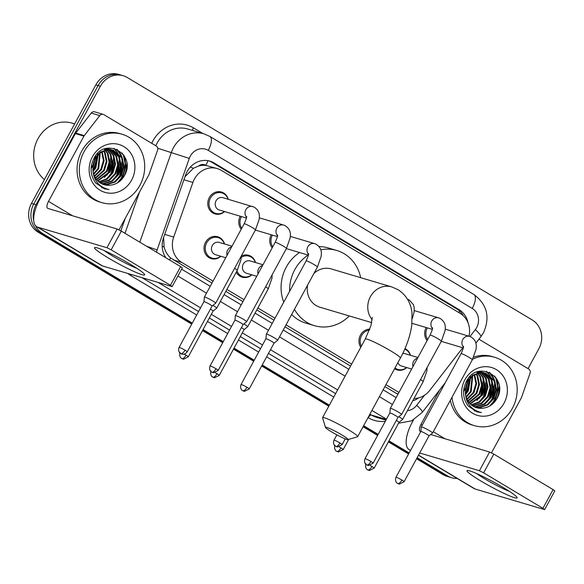 <?xml version="1.0" encoding="UTF-8"?>
<svg xmlns="http://www.w3.org/2000/svg" width="584" height="584" viewBox="0 0 584 584"><rect width="100%" height="100%" fill="white"/><g stroke="black" fill="none" stroke-linecap="round" stroke-linejoin="round"><path stroke-width="0.88" d="M360.766 347.312A11.41 10.373 -73.4 0 1 360.452 335.092A11.41 10.373 -73.4 0 1 369.789 329.12M251.857 274.838A11.41 10.373 -73.4 0 1 242.214 277.181A11.41 10.373 -73.4 0 1 236.264 272.151M220.876 256.288A11.41 10.373 -73.4 0 1 211.233 258.632A11.41 10.373 -73.4 0 1 205.531 242.338A11.41 10.373 -73.4 0 1 217.737 236.761A11.41 10.373 -73.4 0 1 224.533 243.988M406.778 367.591A11.41 10.373 -73.4 0 1 397.135 369.935A11.41 10.373 -73.4 0 1 394.58 368.73M255.609 230.125A11.41 10.373 -73.4 0 1 255.12 230.541M241.207 229.264A11.41 10.373 -73.4 0 1 240.243 216.219M224.628 211.576A11.41 10.373 -73.4 0 1 214.978 213.919A11.41 10.373 -73.4 0 1 209.284 197.626A11.41 10.373 -73.4 0 1 221.482 192.048A11.41 10.373 -73.4 0 1 228.278 199.275M286.591 248.682A11.41 10.373 -73.4 0 1 286.102 249.091M272.188 247.813A11.41 10.373 -73.4 0 1 271.224 234.768M441.511 341.428A11.41 10.373 -73.4 0 1 441.022 341.844M427.108 340.567A11.41 10.373 -73.4 0 1 426.145 327.522M198.596 166.031A21.396 19.454 -73.4 0 1 206.108 165.484L205.816 165.301A7.132 6.482 106.6 0 0 198.596 166.031L193.406 168.272L184.982 176.733M384.878 386.593L397.938 394.302M163.622 237.476L164.104 246.974C165.279 251.456 167.462 255.128 170.637 257.989L211.985 283.087M225.826 291.372L242.966 301.636M256.814 309.921L273.954 320.185M284.977 326.784L350.582 366.066M468.989 336.209A21.396 19.454 106.6 0 0 460.141 313.345L221.351 170.375A21.396 19.454 106.6 0 0 217.284 168.586L206.108 165.484M414.005 398.485A21.396 19.454 106.6 0 0 429.751 390.389L462.769 347.75M217.284 168.586A21.396 19.454 106.6 0 0 192.895 182.449L173.689 237.082A21.396 19.454 106.6 0 0 181.814 262.442L213.043 281.138M226.884 289.43L244.024 299.687M257.873 307.98L275.006 318.236M286.029 324.835L351.641 364.117M385.936 384.652L398.945 392.441M241.214 256.15A11.41 10.373 -73.4 0 1 248.718 255.31A11.41 10.373 -73.4 0 1 255.515 262.537M404.997 348.582A11.41 10.373 -73.4 0 1 410.435 355.291M467.981 322.631A21.396 19.454 106.6 0 0 458.995 309.586L214.036 162.929A21.396 19.454 106.6 0 0 209.97 161.14A21.396 19.454 106.6 0 0 185.588 175.003L163.498 237.827A21.396 19.454 106.6 0 0 165.885 257.785M208.824 160.841A21.396 19.454 -73.4 0 1 211.766 162.25L456.717 308.907A21.396 19.454 -73.4 0 1 463.44 315.871M457.199 478.449A21.396 19.454 -73.4 0 1 451.622 477.727A21.396 19.454 -73.4 0 1 447.556 475.931L417.137 457.717M33.741 220.854A21.396 19.454 -73.4 0 1 36.026 204.743L100.382 86.206A21.396 19.454 -73.4 0 1 123.26 75.745A21.396 19.454 -73.4 0 1 127.327 77.541L532.243 319.966A21.396 19.454 -73.4 0 1 538.857 348.728L528.053 368.621M192.282 323.098L42.639 233.505A21.396 19.454 -73.4 0 1 35.398 225.555M409.172 452.95L388.973 440.862M378.191 434.401L363.649 425.7M329.354 405.165L262.216 364.971M254.252 360.204L234.053 348.108M223.27 341.655L203.071 329.558M416.567 458.754L443 474.58A21.396 19.454 -73.4 0 0 447.074 476.369L449.344 477.048A21.396 19.454 -73.4 0 1 445.278 475.259L416.852 458.236L445.278 475.259A21.396 19.454 -73.4 0 0 449.344 477.048L451.622 477.727M191.72 324.135L38.084 232.155A21.396 19.454 -73.4 0 1 31.47 203.393L95.834 84.855L98.112 85.534A21.396 19.454 -73.4 0 1 120.983 75.073A21.396 19.454 -73.4 0 0 98.112 85.534L33.748 204.072L98.112 85.534L100.382 86.206M38.084 232.155L40.362 232.833A21.396 19.454 -73.4 0 1 33.748 204.072A21.396 19.454 -73.4 0 0 40.362 232.833L192.005 323.616L40.362 232.833L42.639 233.505M408.888 453.469L388.689 441.38L408.888 453.469M377.906 434.919L363.365 426.218L377.906 434.919M329.077 405.683L261.931 365.489L329.077 405.683M253.974 360.722L233.768 348.626L253.974 360.722M222.986 342.173L202.787 330.077L222.986 342.173M124.158 155.709A28.521 25.937 -73.4 0 1 121.297 177.952A28.521 25.937 -73.4 0 0 124.158 155.709M496.641 378.709A28.521 25.937 -73.4 0 1 493.772 400.952A28.521 25.937 -73.4 0 0 496.641 378.709M412.771 400.755A21.396 19.454 106.6 0 0 418.728 397.857M181.624 269.173L210.233 286.306M224.081 294.599L241.221 304.855M255.062 313.148L272.202 323.405M283.225 330.004L348.838 369.285M383.126 389.82L396.134 397.609M414.363 398.485A21.396 19.454 -73.4 0 1 413.866 398.748M496.663 399.047A28.521 25.937 106.6 0 0 499.254 385.871M124.188 176.04A28.521 25.937 106.6 0 0 126.779 162.863M95.834 84.855A21.396 19.454 -73.4 0 1 118.705 74.394L123.26 75.745M408.61 453.987L388.411 441.891M377.629 435.438L363.087 426.736M328.792 406.201L261.654 366M253.69 361.24L233.49 349.144M222.708 342.684L202.509 330.595M503.437 487.655A28.521 2.694 28.5 0 1 516.993 497.305A28.521 2.694 28.5 0 1 506.372 494.466A28.521 2.694 28.5 0 1 480.676 480.887A28.521 2.694 28.5 0 1 467.543 470.456A28.521 2.694 28.5 0 1 503.437 487.655M476.646 473.587A22.82 2.154 -151.5 0 0 484.516 478.683A22.82 2.154 -151.5 0 0 509.409 491.378M478.938 339.209L528.688 368.993A3.562 3.241 106.6 0 1 530.038 373.22L521.534 397.427A3.562 3.241 106.6 0 1 521.278 397.989L491.494 452.848M413.487 419.933L412.45 421.845A28.521 11.563 -59.1 0 0 409.18 449.702A28.521 11.563 -59.1 0 0 410.282 450.184L410.618 450.286M418.465 455.264L474.055 488.545A28.521 11.563 -59.1 0 0 475.157 489.027L544.638 509.606L542.93 508.328L553.092 489.611L554.8 490.889L544.638 509.606M483.647 472.836L479.428 470.733L489.589 452.023L493.809 454.118L483.647 472.836L542.93 508.328M419.706 452.987L479.428 470.733M493.809 454.118L553.092 489.611M489.589 452.023L430.707 434.518M420.779 431.569L420.444 431.466A7.132 2.891 120.9 0 1 420.166 431.35A7.132 2.891 120.9 0 1 420.984 424.385L439.759 389.805M472.668 359.153A35.653 32.419 -73.4 0 1 494.648 357.277A35.653 32.419 -73.4 0 1 512.453 408.194A35.653 32.419 -73.4 0 1 474.332 425.626A35.653 32.419 -73.4 0 1 452.001 397.229M473.653 357.138A35.653 32.419 -73.4 0 1 492.37 356.598L494.648 357.277M468.156 405.989L477.011 411.851L481.479 412.589C471.295 410.063 465.908 403.332 465.317 392.397A17.827 16.206 -73.4 0 0 476.566 407.698A17.827 16.206 -73.4 0 0 482.596 408.201C488.472 407.603 493.086 404.668 496.458 399.39C510.241 377.841 477.5 358.722 466.521 381.199C462.119 390.032 462.659 398.295 468.156 405.989M504.065 403.172A24.959 22.696 -73.4 0 1 472.639 413.289A24.959 22.696 -73.4 0 1 464.915 379.731A24.959 22.696 -73.4 0 1 496.349 369.614A24.959 22.696 -73.4 0 1 504.065 403.172M475.106 407.172L478.427 407.442L486.881 404.865L493.224 398.259L495.823 389.411L494.042 380.71L485.494 373.154M475.449 407.311L479.135 407.654L487.589 405.077L493.933 398.471L496.531 389.623L494.75 380.921L485.851 373.256L481.245 372.694L473.266 375.41L467.397 382.155L465.317 392.397M473.77 406.537L475.58 406.595L484.034 404.026L490.377 397.419L492.976 388.564L491.195 379.863L484.034 372.847M474.099 406.712L476.288 406.807L484.742 404.238L491.093 397.631L493.692 388.776L491.911 380.075L484.406 372.913M472.478 405.756L481.187 403.179L487.531 396.572L490.129 387.718L488.348 379.016L482.53 372.694M472.799 405.968L481.902 403.391L488.246 396.784L490.845 387.929L489.064 379.228L482.91 372.716M471.23 404.814L478.968 401.931L484.691 395.726L487.282 386.878L485.508 378.176L480.975 372.709M471.536 405.062L479.493 402.266L485.399 395.937L487.998 387.09L486.216 378.381L481.369 372.687M470.032 403.705L481.844 394.879L484.443 386.031L482.661 377.33L479.369 372.891M470.332 403.997L482.552 395.091L485.151 386.243L483.369 377.541L479.778 372.826M468.901 402.391L478.997 394.032L481.596 385.184L479.814 376.483L477.705 373.286M469.178 402.741L479.705 394.244L482.304 385.396L480.522 376.695L478.128 373.169M467.842 400.85L476.15 393.185L478.749 384.338L476.967 375.636L475.975 373.913M468.098 401.259L476.865 393.397L479.464 384.549L477.683 375.848L476.413 373.731M466.871 399.003L473.303 392.339L475.902 383.527L474.15 374.84M467.105 399.5L474.018 392.55L476.617 383.703L474.617 374.578M466.039 396.733L470.463 391.499L472.2 376.198M466.229 397.346L471.171 391.711L472.704 375.804M465.426 393.718L467.616 390.652L470.04 378.264M465.55 394.572L468.324 390.864L470.609 377.651M463.579 391.63L464.572 390.149M465.28 390.36L468.091 380.914M485.851 373.256L480.537 372.483L472.551 375.198L466.682 381.943M483.691 372.702L482.647 372.307M484.063 372.774L478.347 371.621M483.004 372.409L477.369 371.928M482.201 372.504L481.194 372.001M480.851 371.855L479.807 371.468M482.581 372.541L481.559 372.066M481.216 371.928L479.398 371.366M480.661 372.475L479.69 371.847M479.354 371.658L478.975 371.461M481.048 372.468L480.07 371.869M479.734 371.694L479.165 371.417M479.07 372.614L478.135 371.862M479.471 372.563L478.522 371.84M477.42 372.957L476.668 372.183M477.836 372.847L477.011 372.052M469.901 377.439L469.77 376.826M470.449 376.892L470.295 376.308M465.419 388.572L467.236 382.469M467.375 380.702L467.382 379.797M468.091 379.622L468.047 378.863M476.486 407.669L482.596 408.201M474.332 425.626L472.054 424.955A35.653 32.419 -73.4 0 1 450.322 400.332M463.594 391.295L464.601 389.506M465.667 387.082L466.631 383.841M467.061 381.25L467.149 380.155M465.419 393.645L466.908 391.353L470.003 378.308M479.274 398.376L481.136 395.58L484.187 382.002M482.114 399.215L483.983 396.426L487.034 382.849M487.808 400.909L489.669 398.12L492.728 384.542M491.867 379.987L489.918 375.549M489.574 374.994L486.611 371.409M490.655 401.755L492.516 398.967L495.568 385.382M494.706 380.834L493.407 377.585L489.699 372.49M474.383 410.844L476.537 411.012M491.509 404.843L495.363 399.814L498.473 389.032L495.597 377.227M463.652 390.499L464.696 388.455M466.572 382.17L466.733 380.834M465.368 393.12L466.55 391.251L469.667 378.702M476.953 400.478L480.778 395.477L483.428 379.133M479.8 401.325L483.625 396.324L486.275 379.98M485.486 403.018L489.319 398.011L491.969 381.666M491.071 378.6L489.37 375.14M489.085 374.687L486.289 371.336M488.334 403.865L492.159 398.857L494.816 382.513M493.918 379.447L489.239 372.278M474.215 410.764L476.325 410.91M489.823 405.946L495.006 399.704L498.115 388.922L495.896 378.322L494.48 375.943M476.726 411.764L481.479 412.589M341.866 434.927A12.833 1.212 -151.5 0 0 325.456 427.408A12.833 1.212 -151.5 0 0 331.624 431.883A12.833 1.212 -151.5 0 0 347.918 439.599A12.833 1.212 -151.5 0 0 341.866 434.927M325.456 427.408L322.58 417.837A19.966 1.883 28.5 0 1 322.587 417.64A19.966 1.883 28.5 0 1 348.101 429.532A19.966 1.883 28.5 0 1 357.678 436.693A19.966 1.883 28.5 0 1 357.51 436.803L347.918 439.599M372.285 317.455L370.95 325.631L365.263 339.027A19.966 1.883 -151.5 0 1 390.776 350.926A19.966 1.883 -151.5 0 1 400.361 358.08C406.508 346.786 410.318 335.756 411.8 324.996L411.99 313.177C411.464 306.797 408.618 296.489 397.974 289.642L391.754 286.912L331.259 268.932A19.966 18.155 106.6 0 0 313.944 273.429M289.627 291.321A39.223 35.66 -73.4 0 1 294.81 269.655A39.223 35.66 -73.4 0 1 308.089 255.069M320.769 249.799A39.223 35.66 -73.4 0 1 336.742 250.47A39.223 35.66 -73.4 0 1 360.678 277.677M283.751 302.14A39.223 35.66 -73.4 0 1 286.269 267.114A39.223 35.66 -73.4 0 1 299.548 252.529M319.076 246.587A39.223 35.66 -73.4 0 1 328.208 247.937L336.742 250.47M307.651 285.021A19.966 18.155 106.6 0 0 319.879 307.206L371.723 322.616M349.305 315.951A39.223 35.66 -73.4 0 1 314.396 325.66A39.223 35.66 -73.4 0 1 294.453 309.323M314.396 325.66L305.863 323.127A39.223 35.66 -73.4 0 1 291.642 314.499M427.663 339.552A10.694 9.724 -73.4 0 1 427.298 327.982A10.694 9.724 -73.4 0 1 427.357 327.879M461.061 353.648A6.417 0.606 -151.5 0 1 468.937 357.284A6.417 0.606 -151.5 0 1 469.259 357.474A6.417 0.606 -151.5 0 1 472.339 359.773L432.576 433.021A6.417 0.606 -151.5 0 0 432.576 433.021A6.417 0.606 -151.5 0 0 429.495 430.715A6.417 0.606 -151.5 0 0 421.896 426.94A6.417 0.606 -151.5 0 0 421.29 426.897A6.417 0.606 -151.5 0 0 421.283 426.919L461.061 353.648C463.149 348.947 463.937 346.502 463.426 346.312M428.963 435.927A4.635 0.438 -151.5 0 0 428.977 435.912A4.635 0.438 -151.5 0 0 426.751 434.248A4.635 0.438 -151.5 0 0 421.268 431.525A4.635 0.438 -151.5 0 0 420.83 431.488A4.635 0.438 -151.5 0 0 420.823 431.503L421.283 426.919M373.125 463.156L368.409 465.536L366.672 464.922A4.635 1.876 120.9 0 0 366.854 464.995A4.635 1.876 -59.1 0 0 370.906 461.491A4.635 0.438 -151.5 0 1 373.125 463.156L397.989 417.363A4.635 0.438 -151.5 0 0 397.989 417.363L401.573 414.487A6.417 0.606 -151.5 0 0 401.588 414.465A6.417 0.606 -151.5 0 0 398.507 412.165A6.417 0.606 -151.5 0 0 390.915 408.391A6.417 0.606 -151.5 0 0 390.309 408.347A6.417 0.606 -151.5 0 0 390.302 408.369L430.079 335.099C432.167 330.398 432.956 327.945 432.445 327.763M397.989 417.363A4.635 0.438 -151.5 0 0 395.762 415.699A4.635 0.438 -151.5 0 0 390.28 412.976A4.635 0.438 -151.5 0 0 389.842 412.939A4.635 0.438 -151.5 0 0 389.835 412.954M272.743 246.798A10.694 9.724 -73.4 0 1 272.378 235.228A10.694 9.724 -73.4 0 1 272.436 235.133M249.193 388.951L244.47 391.331L242.74 390.718A4.635 1.876 120.9 0 0 242.915 390.798A4.635 1.876 -59.1 0 0 246.966 387.294A4.635 0.438 -151.5 0 1 249.193 388.951L274.057 343.158A4.635 0.438 -151.5 0 0 274.057 343.158L277.641 340.289A6.417 0.606 -151.5 0 0 277.656 340.268A6.417 0.606 -151.5 0 0 274.575 337.968A6.417 0.606 -151.5 0 0 266.983 334.194A6.417 0.606 -151.5 0 0 266.37 334.143A6.417 0.606 -151.5 0 0 266.37 334.165L306.14 260.902C308.228 256.193 309.024 253.748 308.505 253.558M274.057 343.158A4.635 0.438 -151.5 0 0 271.83 341.501A4.635 0.438 -151.5 0 0 266.348 338.771A4.635 0.438 -151.5 0 0 265.91 338.735A4.635 0.438 -151.5 0 0 265.902 338.757L266.37 334.165M241.754 228.249A10.694 9.724 -73.4 0 1 241.396 216.679A10.694 9.724 -73.4 0 1 241.447 216.576M218.204 370.402L213.488 372.782L211.751 372.169A4.635 1.876 120.9 0 0 211.934 372.249A4.635 1.876 -59.1 0 0 215.985 368.738A4.635 0.438 -151.5 0 1 218.204 370.402L243.068 324.609A4.635 0.438 -151.5 0 1 243.061 324.624L246.652 321.733A6.417 0.606 -151.5 0 0 246.667 321.718A6.417 0.606 -151.5 0 0 243.594 319.419A6.417 0.606 -151.5 0 0 235.994 315.645A6.417 0.606 -151.5 0 0 235.388 315.594A6.417 0.606 -151.5 0 0 235.381 315.615L234.921 320.193A4.635 0.438 -151.5 0 0 234.921 320.207M243.068 324.609A4.635 0.438 -151.5 0 0 240.849 322.945A4.635 0.438 -151.5 0 0 235.359 320.222A4.635 0.438 -151.5 0 0 234.921 320.185L210.058 365.978C208.524 370.256 211.678 372.315 211.211 371.789L211.751 372.169M246.397 218.051L219.248 209.977A6.417 5.833 -73.4 0 1 216.043 200.816A6.417 5.833 -73.4 0 1 222.906 197.677L254.215 207.137C260.216 211.247 259.486 215.678 259.201 219.292L255.456 229.921A6.417 0.606 -151.5 0 0 252.376 227.621A6.417 0.606 -151.5 0 0 252.054 227.431A6.417 0.606 -151.5 0 0 244.17 223.796L204.407 297.044A6.417 0.606 -151.5 0 0 204.4 297.066L203.933 301.643A4.635 0.438 -151.5 0 0 203.933 301.651A4.635 0.438 -151.5 0 1 204.378 301.673A4.635 0.438 -151.5 0 1 209.86 304.395A4.635 0.438 -151.5 0 1 212.087 306.06A4.635 0.438 -151.5 0 1 212.072 306.074M224.431 211.517A10.694 9.724 -73.4 0 1 215.751 213.408A10.694 9.724 -73.4 0 1 210.415 198.129A10.694 9.724 -73.4 0 1 221.847 192.903A10.694 9.724 -73.4 0 1 228.088 199.217M255.456 229.921L215.686 303.169A6.417 0.606 -151.5 0 0 215.686 303.169A6.417 0.606 -151.5 0 0 212.605 300.869A6.417 0.606 -151.5 0 0 205.013 297.088A6.417 0.606 -151.5 0 0 204.407 297.044M402.704 353.532A6.417 5.833 -73.4 0 1 405.062 353.692L417.91 357.51M404.741 349.166A10.694 9.724 -73.4 0 1 410.245 355.233M374.161 468.134L369.446 470.514L367.708 469.901A4.635 1.876 120.9 0 0 367.891 469.974A4.635 1.876 -59.1 0 0 371.942 466.47A4.635 0.438 -151.5 0 1 374.161 468.134L399.025 422.341A4.635 0.438 -151.5 0 0 399.025 422.341A4.635 0.438 -151.5 0 0 396.806 420.677A4.635 0.438 -151.5 0 0 396.339 420.407M411.647 369.037L401.405 365.993A6.417 5.833 -73.4 0 1 397.85 362.708M399.025 422.349L402.61 419.465A6.417 0.606 -151.5 0 0 402.624 419.451A6.417 0.606 -151.5 0 0 398.806 416.713M406.588 367.533A10.694 9.724 -73.4 0 1 397.908 369.416A10.694 9.724 -73.4 0 1 395.01 367.935M361.372 346.195A10.694 9.724 -73.4 0 1 361.584 335.596A10.694 9.724 -73.4 0 1 369.438 330.055M256.734 276.29L246.484 273.239A6.417 5.833 -73.4 0 1 243.28 264.077A6.417 5.833 -73.4 0 1 250.142 260.938L262.99 264.756M241.185 257.471A10.694 9.724 -73.4 0 1 249.083 256.164A10.694 9.724 -73.4 0 1 255.325 262.479M219.241 375.381L214.525 377.76L212.788 377.147A4.635 1.876 120.9 0 0 212.97 377.227A4.635 1.876 -59.1 0 0 217.022 373.716A4.635 0.438 -151.5 0 1 219.241 375.381L244.105 329.588A4.635 0.438 -151.5 0 0 244.105 329.588A4.635 0.438 -151.5 0 0 241.886 327.923A4.635 0.438 -151.5 0 0 241.418 327.653M265.596 286.853A6.417 0.606 -151.5 0 1 268.231 288.89L247.704 326.697A6.417 0.606 -151.5 0 0 247.704 326.697A6.417 0.606 -151.5 0 0 243.886 323.959M251.667 274.779A10.694 9.724 -73.4 0 1 242.988 276.67A10.694 9.724 -73.4 0 1 236.943 270.903M225.745 257.741L215.503 254.69A6.417 5.833 -73.4 0 1 212.299 245.528A6.417 5.833 -73.4 0 1 219.161 242.389L232.009 246.207M220.679 256.23A10.694 9.724 -73.4 0 1 212.007 258.113A10.694 9.724 -73.4 0 1 206.663 242.842A10.694 9.724 -73.4 0 1 218.102 237.608A10.694 9.724 -73.4 0 1 224.336 243.929M188.26 356.831L183.537 359.211L181.806 358.598A4.635 1.876 120.9 0 0 181.982 358.678A4.635 1.876 -59.1 0 0 186.033 355.167A4.635 0.438 -151.5 0 1 188.26 356.831L213.123 311.038A4.635 0.438 -151.5 0 0 213.123 311.038A4.635 0.438 -151.5 0 0 210.897 309.374A4.635 0.438 -151.5 0 0 210.437 309.104M213.116 311.046L216.708 308.162A6.417 0.606 -151.5 0 0 216.722 308.148A6.417 0.606 -151.5 0 0 212.904 305.41M130.962 264.647A28.521 2.694 28.5 0 1 144.518 274.305A28.521 2.694 28.5 0 1 133.897 271.465A28.521 2.694 28.5 0 1 108.201 257.887A28.521 2.694 28.5 0 1 95.068 247.455A28.521 2.694 28.5 0 1 130.962 264.647M104.171 250.58A22.82 2.154 -151.5 0 0 112.04 255.675A22.82 2.154 -151.5 0 0 136.933 268.37M84.264 135.627A3.562 3.241 106.6 0 0 83.928 136.145L75.387 133.605A3.562 3.241 -73.4 0 1 75.73 133.094L84.264 135.627L99.762 115.61A3.562 3.241 106.6 0 1 103.915 114.683L156.213 145.993A3.562 3.241 106.6 0 1 157.563 150.219L149.051 174.419A3.562 3.241 106.6 0 1 148.803 174.988L119.019 229.848M75.387 133.605L39.968 198.845A28.521 11.563 -59.1 0 0 36.697 226.702A28.521 11.563 -59.1 0 0 37.799 227.183L106.945 247.733L117.107 229.016L47.968 208.466A7.132 2.891 120.9 0 1 47.691 208.342A7.132 2.891 120.9 0 1 48.508 201.378L83.928 136.145M75.73 133.094L91.228 113.077A3.562 3.241 -73.4 0 1 94.703 111.851L103.237 114.384M36.697 226.702L101.579 265.537A28.521 11.563 -59.1 0 0 102.682 266.019L172.163 286.598L170.448 285.32L180.609 266.603L182.325 267.881L172.163 286.598M117.107 229.016L121.326 231.111L111.164 249.828L170.448 285.32M111.164 249.828L106.945 247.733M121.326 231.111L180.609 266.603M44.413 179.558A32.091 29.178 -73.4 0 1 37.909 138.831A32.091 29.178 -73.4 0 1 72.219 123.144L74.65 123.866M84.052 151.709A35.653 32.419 -73.4 0 1 122.173 134.269A35.653 32.419 -73.4 0 1 139.977 185.186A35.653 32.419 -73.4 0 1 101.857 202.626A35.653 32.419 -73.4 0 1 84.052 151.709M101.857 202.626L99.579 201.947A35.653 32.419 -73.4 0 1 81.775 151.03A35.653 32.419 -73.4 0 1 119.895 133.597L122.173 134.269M95.681 182.989L104.529 188.851L109.004 189.581C98.82 187.055 93.433 180.325 92.841 169.389A17.827 16.206 -73.4 0 0 104.091 184.69A17.827 16.206 -73.4 0 0 110.12 185.194C115.99 184.602 120.611 181.668 123.983 176.383C137.758 154.84 105.018 135.722 94.046 158.191C89.637 167.024 90.184 175.288 95.681 182.989M131.59 180.164A24.959 22.696 -73.4 0 1 100.156 190.282A24.959 22.696 -73.4 0 1 92.44 156.731A24.959 22.696 -73.4 0 1 123.874 146.613A24.959 22.696 -73.4 0 1 131.59 180.164M102.631 184.172L105.945 184.442L114.398 181.865L120.749 175.258L123.348 166.411L121.567 157.709L113.019 150.154M102.974 184.31L106.66 184.653L115.114 182.077L121.457 175.47L124.056 166.623L122.275 157.921L113.376 150.256L108.77 149.686L100.784 152.402L94.915 159.147L92.841 169.389M101.295 183.537L103.105 183.595L111.559 181.018L117.902 174.412L120.501 165.564L118.72 156.862L111.559 149.847M101.623 183.704L103.813 183.807L112.267 181.23L118.61 174.623L121.209 165.776L119.428 157.074L111.931 149.905M100.003 182.748L108.712 180.171L115.055 173.565L117.654 164.717L115.873 156.016L110.055 149.694M100.317 182.96L109.42 180.383L115.763 173.776L118.362 164.929L116.581 156.227L110.434 149.716M98.754 181.814L106.485 178.923L112.208 172.718L114.807 163.87L113.026 155.169L108.5 149.701M99.061 182.062L107.011 179.259L112.924 172.93L115.522 164.082L113.741 155.38L108.894 149.679M97.557 180.697L109.361 171.878L111.96 163.024L110.179 154.322L106.894 149.891M97.849 180.996L110.077 172.083L112.675 163.235L110.894 154.534L107.303 149.825M96.426 179.39L106.522 171.032L109.12 162.177L107.339 153.475L105.23 150.278M96.703 179.733L107.23 171.243L109.828 162.388L108.047 153.687L105.653 150.161M95.36 177.843L103.675 170.185L106.273 161.337L104.492 152.628L103.492 150.906M95.623 178.259L104.383 170.397L106.982 161.542L105.2 152.84L103.937 150.723M94.396 175.996L100.828 169.338L103.426 160.52L101.674 151.84M94.63 176.492L101.543 169.55L104.135 160.702L102.134 151.57M93.557 173.725L97.981 168.491L99.725 153.19M93.754 174.346L98.696 168.703L100.229 152.804M92.951 170.718L95.141 167.644L97.564 155.256M93.068 171.572L95.849 167.856L98.134 154.643M91.097 168.63L92.09 167.141M92.805 167.352L95.608 157.906M113.376 150.256L108.055 149.475L100.076 152.19L94.207 158.936M111.215 149.694L110.172 149.307M111.58 149.767L105.872 148.621M110.529 149.409L104.894 148.92M109.726 149.504L108.712 149M108.368 148.847L107.325 148.46M110.099 149.533L109.084 149.059M108.733 148.92L106.923 148.358M108.179 149.468L107.208 148.847M106.879 148.657L106.5 148.453M108.573 149.46L107.587 148.869M107.259 148.694L106.682 148.409M106.587 149.613L105.653 148.854M106.989 149.562L106.047 148.84M104.938 149.949L104.193 149.175M105.354 149.847L104.536 149.051M97.418 154.431L97.294 153.826M97.966 153.891L97.813 153.3M92.944 165.564L94.761 159.461M94.9 157.695L94.907 156.789M95.608 156.614L95.564 155.855M104.01 184.668L110.12 185.194M91.119 168.294L92.126 166.498M93.192 164.075L94.155 160.834M94.579 158.242L94.674 157.154M92.944 170.645L94.433 168.345L97.521 155.308M106.792 175.368L108.66 172.579L111.712 159.001M109.639 176.215L111.5 173.426L114.559 159.841M115.333 177.908L117.194 175.112L120.246 161.534M119.384 156.987L117.435 152.548M117.092 151.993L114.128 148.402M118.172 178.755L120.041 175.959L123.093 162.381M122.231 157.833L120.932 154.577L117.223 149.482M101.908 187.836L104.062 188.004M119.034 181.836L122.881 176.806L125.991 166.024L123.122 154.227M91.17 167.498L92.221 165.447M94.09 159.169L94.258 157.826M92.892 170.119L94.075 168.243L97.192 155.694M104.478 177.478L108.303 172.47L110.953 156.125M107.317 178.324L111.15 173.317L113.8 156.972M113.011 180.011L116.837 175.01L119.486 158.665M118.596 155.6L116.895 152.132M116.61 151.687L113.814 148.329M115.858 180.857L119.683 175.857L122.333 159.512M121.443 156.446L116.756 149.27M101.74 187.756L103.85 187.902M117.347 182.945L122.53 176.704L125.64 165.922L123.421 155.315L122.005 152.942M104.244 188.763L109.004 189.581M190.253 167.148A21.396 0.482 19.4 0 1 193.406 168.272M458.863 312.579A21.396 8.672 -59.1 0 0 459.55 310.995M169.47 259.938A21.396 8.672 -59.1 0 0 170.637 257.989M162.177 246.287A21.396 0.482 19.4 0 1 164.104 246.974M205.816 165.301A21.396 8.672 -59.1 0 0 208.028 160.68M396.273 393.419L398.113 393.966M173.258 259.902L181.814 262.442M164.695 234.41L173.689 237.082M183.909 179.777L192.895 182.449M456.717 308.907L458.995 309.586M469.989 336.515L475.296 329.653A14.264 12.965 106.6 0 0 476.646 327.587A14.264 12.965 106.6 0 0 472.23 308.418L208.254 150.373A14.264 12.965 106.6 0 0 190.296 156.154A14.264 12.965 106.6 0 0 189.289 158.417L157.111 249.93A14.264 12.965 106.6 0 0 156.505 252.171M475.296 329.653A14.264 2.329 37.8 0 1 480.88 336.698L483.486 332.705C490.319 317.141 487.114 304.403 473.865 294.489A14.264 5.782 120.9 0 1 472.23 308.418M139.802 242.177L171.404 152.3A28.521 25.937 -73.4 0 1 173.419 147.759A28.521 25.937 -73.4 0 1 203.918 133.816L187.698 128.991A28.521 25.937 106.6 0 0 157.198 142.941A28.521 25.937 106.6 0 0 155.84 145.774M157.724 148.234L189.289 158.417M151.76 143.328A32.091 29.178 -73.4 0 1 193.392 127.838L202.838 133.495M385.301 421.305A32.091 29.178 -73.4 0 1 368.278 417.721L368.051 417.589M333.756 397.054L266.618 356.861M258.654 352.094L238.454 339.998M227.672 333.544L207.473 321.448M196.691 314.988L130.728 275.502A32.091 29.178 -73.4 0 1 127.83 273.494M120.866 230.841L125.261 218.35M447.556 475.931L443 474.58M36.026 204.743L31.47 203.393M386.301 419.458L371.395 415.027A28.521 25.937 106.6 0 0 376.819 417.414L385.944 420.122M139.466 192.172L125.005 233.315M386.462 419.159L371.92 410.45M337.632 389.922L270.487 349.721M262.53 344.962L242.331 332.865M231.549 326.405L211.342 314.316M200.56 307.856L158.293 282.554M142.08 277.736L198.56 311.549M209.342 318.003L229.541 330.099M240.323 336.552L260.522 348.648M268.487 353.415L335.625 393.609M369.92 414.144L371.395 415.027A3.562 1.445 -59.1 0 0 368.278 417.721M407.384 410.683A14.264 12.965 106.6 0 0 416.691 405.34L424.488 395.273M177.894 276.035L206.51 293.168M220.351 301.461L237.491 311.717M251.339 320.01L268.479 330.267M279.502 336.866L345.108 376.147M379.403 396.682L392.411 404.471M131.334 274.538A3.562 1.445 -59.1 0 0 130.728 275.502M193.392 127.838A3.562 1.445 -59.1 0 0 192.603 130.451M146.54 246.207L157.111 249.93M416.691 405.34A14.264 2.329 37.8 0 1 422.276 412.384L445.351 382.586M473.865 294.489L209.89 136.444A14.264 5.782 120.9 0 1 208.254 150.373M211.766 162.25L214.036 162.929M418.538 455.126L475.157 489.027M420.984 424.385L422.247 425.137M433.27 431.737L445.015 438.774M497.086 379.461A28.521 25.937 -73.4 0 1 494.057 401.04M391.754 286.912A19.966 18.155 106.6 0 0 370.402 296.672A19.966 18.155 106.6 0 0 372.205 319.769M401.887 480.041A4.635 1.876 -59.1 0 1 397.835 483.545A4.635 1.876 120.9 0 1 397.653 483.472L399.39 484.085L404.113 481.705A4.635 0.438 -151.5 0 0 401.887 480.041A4.635 0.438 -151.5 0 0 395.967 477.281L420.83 431.488M463.411 347.049A6.417 5.833 -73.4 0 1 462.754 339.53A6.417 5.833 -73.4 0 1 469.616 336.391L471.106 336.99C477.099 341.1 476.376 345.531 476.084 349.144L472.339 359.773M432.43 328.5A6.417 5.833 -73.4 0 1 431.766 320.981A6.417 5.833 -73.4 0 1 438.628 317.842L440.124 318.433C446.118 322.55 445.395 326.982 445.103 330.595L441.358 341.224A6.417 0.606 -151.5 0 0 438.277 338.924A6.417 0.606 -151.5 0 0 437.956 338.735A6.417 0.606 -151.5 0 0 430.079 335.099M370.906 461.491A4.635 0.438 -151.5 0 0 364.978 458.732L389.842 412.939M339.917 442.942A4.635 1.876 -59.1 0 1 335.866 446.446A4.635 1.876 120.9 0 1 335.69 446.366L337.421 446.979L342.144 444.606A4.635 0.438 -151.5 0 0 339.917 442.942A4.635 0.438 -151.5 0 0 333.997 440.183L336.888 434.854M407.647 299.293L407.508 299.249A6.417 5.833 -73.4 0 1 407.647 299.293L409.136 299.884L413.457 304.702L414.224 307.856L414.122 312.046L412.246 318.725M308.491 254.296A6.417 5.833 -73.4 0 1 307.834 246.776A6.417 5.833 -73.4 0 1 314.696 243.637L316.185 244.236C322.185 248.353 321.456 252.777 321.163 256.391L317.419 267.027A6.417 0.606 -151.5 0 0 314.345 264.72A6.417 0.606 -151.5 0 0 314.024 264.53A6.417 0.606 -151.5 0 0 306.14 260.902M246.966 387.294A4.635 0.438 -151.5 0 0 241.046 384.527L265.91 338.735M277.51 235.746A6.417 5.833 -73.4 0 1 276.845 228.227A6.417 5.833 -73.4 0 1 283.707 225.088L285.204 225.687C291.197 229.797 290.474 234.228 290.182 237.841L286.437 248.47A6.417 0.606 -151.5 0 0 283.357 246.171A6.417 0.606 -151.5 0 0 283.036 245.981A6.417 0.606 -151.5 0 0 275.159 242.353L235.388 315.594M215.985 368.738A4.635 0.438 -151.5 0 0 210.058 365.978M184.997 350.188A4.635 1.876 -59.1 0 1 180.945 353.7A4.635 1.876 120.9 0 1 180.77 353.619L181.617 354.013C180.887 353.882 184.391 355.546 187.223 351.853A4.635 0.438 -151.5 0 0 184.997 350.188A4.635 0.438 -151.5 0 0 179.076 347.429L203.94 301.636M246.528 217.197A6.417 5.833 -73.4 0 1 245.864 209.678A6.417 5.833 -73.4 0 1 252.726 206.539M427.065 367.548L426.897 371.008L423.152 381.637A6.417 0.606 -151.5 0 0 420.516 379.607M412.976 366.599A6.417 5.833 -73.4 0 1 413.567 361.394A6.417 5.833 -73.4 0 1 417.531 358.211M371.942 466.47A4.635 0.438 -151.5 0 0 370.139 465.448M340.954 447.921A4.635 1.876 -59.1 0 1 336.902 451.425A4.635 1.876 120.9 0 1 336.727 451.344L338.457 451.958L343.18 449.585A4.635 0.438 -151.5 0 0 340.954 447.921A4.635 0.438 -151.5 0 0 339.151 446.899M258.055 273.852A6.417 5.833 -73.4 0 1 258.646 268.647A6.417 5.833 -73.4 0 1 262.61 265.457M217.022 373.716A4.635 0.438 -151.5 0 0 215.219 372.702M241.163 256.245L240.995 259.705L237.25 270.341A6.417 0.606 -151.5 0 0 234.615 268.304M227.074 255.296A6.417 5.833 -73.4 0 1 227.658 250.091A6.417 5.833 -73.4 0 1 231.629 246.908M186.033 355.167A4.635 0.438 -151.5 0 0 184.23 354.145M37.799 227.183L102.682 266.019M48.508 201.378L72.54 215.766M99.762 115.61L91.228 113.077M124.611 156.461A28.521 25.937 -73.4 0 1 121.582 178.032M398.536 423.239L411.698 420.838L422.276 412.384M209.89 136.444L203.918 133.816M475.872 343.166L480.88 336.698M409.18 449.702L410.508 450.498M480.157 371.563L479.449 371.351M365.263 339.027L322.587 417.64M400.361 358.08L357.678 436.693M445.256 329.15L469.616 336.391M441.285 341.363L463.28 347.903M404.113 481.705L428.977 435.912L432.554 433.036M395.967 477.281C394.426 481.559 397.58 483.618 397.113 483.085L397.653 483.472M414.268 310.6L438.628 317.842M389.842 412.946L390.302 408.369M411.99 323.317L432.299 329.354M441.358 341.224L401.588 414.465M364.978 458.732C363.438 463.01 366.599 465.068 366.132 464.536L366.672 464.922M342.144 444.606L345.253 438.876M333.997 440.183C332.457 444.461 335.618 446.512 335.143 445.986L335.69 446.366M290.336 236.403L314.696 243.637M286.364 248.609L308.367 255.15M317.419 267.027L277.656 340.268M241.046 384.527C239.506 388.805 242.667 390.864 242.192 390.338L242.74 390.718M259.347 217.847L283.707 225.088M275.159 242.353C277.247 237.644 278.035 235.199 277.524 235.009M255.376 230.059L277.378 236.6M286.437 248.47L246.667 321.718M221.847 192.903L217.817 191.698M244.17 223.796C246.266 219.095 247.054 216.649 246.543 216.46M215.751 213.408L211.722 212.211M212.08 306.067L215.671 303.184M187.223 351.853L212.087 306.06M179.076 347.429C177.536 351.707 180.697 353.765 180.222 353.24L180.77 353.619M423.152 381.637L402.624 419.451M397.908 369.416L394.718 368.467M366.015 463.711C364.474 467.988 367.635 470.047 367.168 469.514L367.708 469.901M369.694 329.376L368.993 329.164M343.18 449.585L348.728 439.365M335.034 445.161C333.493 449.439 336.654 451.49 336.18 450.965L336.727 451.344M268.231 288.89L271.976 278.261L272.144 274.801M249.083 256.164L245.054 254.96M244.105 329.595L247.689 326.712M242.988 276.67L238.958 275.473M211.094 370.957C209.561 375.235 212.715 377.293 212.248 376.768L212.788 377.147M218.102 237.608L214.072 236.411M237.25 270.341L216.722 308.148M212.007 258.113L207.977 256.916M180.113 352.407C178.573 356.685 181.733 358.744 181.259 358.218L181.806 358.598M107.682 148.562L106.974 148.351"/></g></svg>
